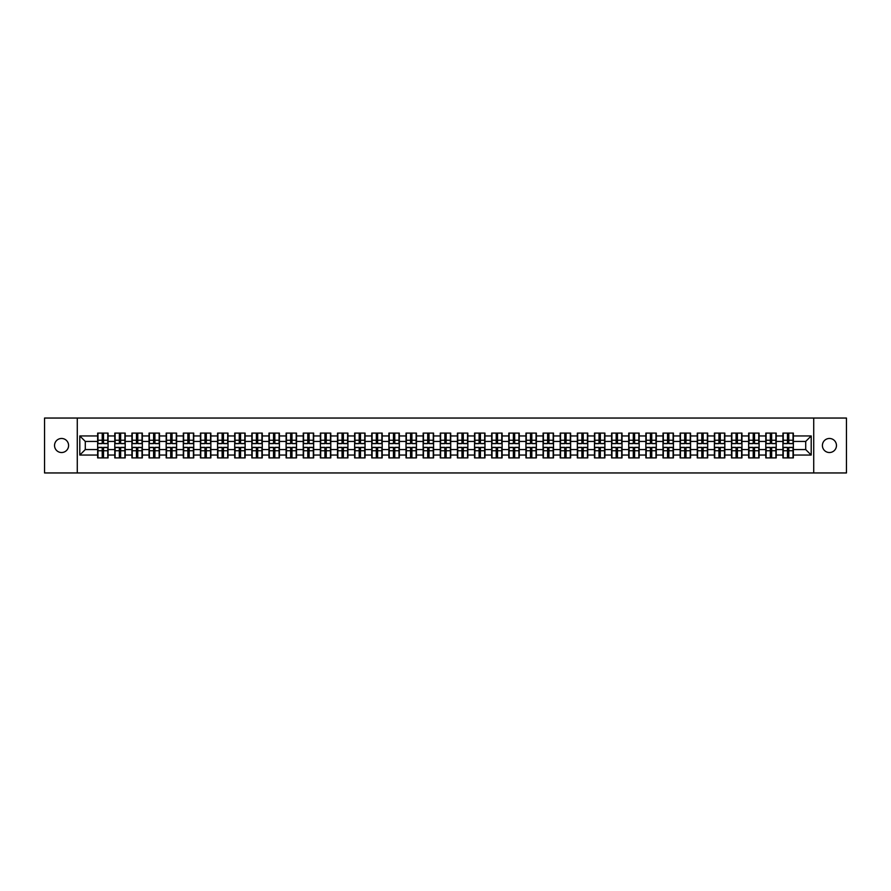 <?xml version="1.0" encoding="UTF-8"?>
<svg xmlns="http://www.w3.org/2000/svg" width="891" height="891" viewBox="0 0 891 891"><rect width="100%" height="100%" fill="white"/><g stroke="black" fill="none" stroke-linecap="round" stroke-linejoin="round"><path stroke-width="1.34" d="M829.432 452.528A7.028 7.028 0 0 1 822.404 445.5A7.028 7.028 0 0 1 829.432 438.472A7.028 7.028 0 0 1 836.46 445.5A7.028 7.028 0 0 1 829.432 452.528M61.568 452.528A7.028 7.028 0 0 1 54.54 445.5A7.028 7.028 0 0 1 61.568 438.472A7.028 7.028 0 0 1 68.596 445.5A7.028 7.028 0 0 1 61.568 452.528M813.728 472.954L846.45 472.954L846.45 418.046L813.728 418.046L813.728 472.954L77.272 472.954L77.272 418.046L44.55 418.046L44.55 472.954L77.272 472.954M813.728 418.046L77.272 418.046M805.709 449.565L805.709 441.435L793.358 441.435L793.358 449.565L805.709 449.565L811.2 455.056L811.2 435.944L793.358 435.944L793.358 433.093L782.922 433.093L782.922 441.435L776.217 441.435L776.217 449.565L782.922 449.565L782.922 441.435M811.2 455.056L793.358 455.056L793.358 457.907L782.922 457.907L782.922 455.056L776.217 455.056L776.217 457.907L765.792 457.907L765.792 455.056L759.087 455.056L759.087 457.907L748.652 457.907L748.652 455.056L741.958 455.056L741.958 457.907L731.522 457.907L731.522 455.056L724.828 455.056L724.828 457.907L714.393 457.907L714.393 455.056L707.688 455.056L707.688 457.907L697.263 457.907L697.263 455.056L690.558 455.056L690.558 457.907L680.134 457.907L680.134 455.056L673.429 455.056L673.429 457.907L662.993 457.907L662.993 455.056L656.299 455.056L656.299 457.907L645.864 457.907L645.864 455.056L639.17 455.056L639.17 457.907L628.734 457.907L628.734 455.056L622.029 455.056L622.029 457.907L611.605 457.907L611.605 455.056L604.9 455.056L604.9 457.907L594.475 457.907L594.475 455.056L587.77 455.056L587.77 457.907L577.335 457.907L577.335 455.056L570.641 455.056L570.641 457.907L560.205 457.907L560.205 455.056L553.511 455.056L553.511 457.907L543.076 457.907L543.076 455.056L536.371 455.056L536.371 457.907L525.946 457.907L525.946 455.056L519.241 455.056L519.241 457.907L508.806 457.907L508.806 455.056L502.112 455.056L502.112 457.907L491.676 457.907L491.676 455.056L484.982 455.056L484.982 457.907L474.547 457.907L474.547 455.056L467.853 455.056L467.853 457.907L457.417 457.907L457.417 455.056L450.712 455.056L450.712 457.907L440.288 457.907L440.288 455.056L433.583 455.056L433.583 457.907L423.147 457.907L423.147 455.056L416.453 455.056L416.453 457.907L406.018 457.907L406.018 455.056L399.324 455.056L399.324 457.907L388.888 457.907L388.888 455.056L382.194 455.056L382.194 457.907L371.759 457.907L371.759 455.056L365.054 455.056L365.054 457.907L354.629 457.907L354.629 455.056L347.924 455.056L347.924 457.907L337.489 457.907L337.489 455.056L330.795 455.056L330.795 457.907L320.359 457.907L320.359 455.056L313.665 455.056L313.665 457.907L303.23 457.907L303.23 455.056L296.525 455.056L296.525 457.907L286.1 457.907L286.1 455.056L279.395 455.056L279.395 457.907L268.971 457.907L268.971 455.056L262.266 455.056L262.266 457.907L251.83 457.907L251.83 455.056L245.136 455.056L245.136 457.907L234.701 457.907L234.701 455.056L228.007 455.056L228.007 457.907L217.571 457.907L217.571 455.056L210.866 455.056L210.866 457.907L200.442 457.907L200.442 455.056L193.737 455.056L193.737 457.907L183.312 457.907L183.312 455.056L176.607 455.056L176.607 457.907L166.171 457.907L166.171 455.056L159.478 455.056L159.478 457.907L149.042 457.907L149.042 455.056L142.348 455.056L142.348 457.907L131.913 457.907L131.913 455.056L125.208 455.056L125.208 457.907L114.783 457.907L114.783 455.056L108.078 455.056L108.078 457.907L97.642 457.907L97.642 455.056L79.8 455.056L79.8 435.944L97.642 435.944L97.642 441.435L85.291 441.435L85.291 449.565L97.642 449.565L97.642 441.435M782.922 435.944L776.217 435.944L776.217 433.093L765.792 433.093L765.792 435.944L759.087 435.944L759.087 433.093L748.652 433.093L748.652 435.944L741.958 435.944L741.958 433.093L731.522 433.093L731.522 435.944L724.828 435.944L724.828 433.093L714.393 433.093L714.393 435.944L707.688 435.944L707.688 433.093L697.263 433.093L697.263 435.944L690.558 435.944L690.558 433.093L680.134 433.093L680.134 435.944L673.429 435.944L673.429 433.093L662.993 433.093L662.993 435.944L656.299 435.944L656.299 433.093L645.864 433.093L645.864 435.944L639.17 435.944L639.17 433.093L628.734 433.093L628.734 435.944L622.029 435.944L622.029 433.093L611.605 433.093L611.605 435.944L604.9 435.944L604.9 433.093L594.475 433.093L594.475 435.944L587.77 435.944L587.77 433.093L577.335 433.093L577.335 435.944L570.641 435.944L570.641 433.093L560.205 433.093L560.205 435.944L553.511 435.944L553.511 433.093L543.076 433.093L543.076 435.944L536.371 435.944L536.371 433.093L525.946 433.093L525.946 435.944L519.241 435.944L519.241 433.093L508.806 433.093L508.806 435.944L502.112 435.944L502.112 433.093L491.676 433.093L491.676 435.944L484.982 435.944L484.982 433.093L474.547 433.093L474.547 435.944L467.853 435.944L467.853 433.093L457.417 433.093L457.417 435.944L450.712 435.944L450.712 433.093L440.288 433.093L440.288 435.944L433.583 435.944L433.583 433.093L423.147 433.093L423.147 435.944L416.453 435.944L416.453 433.093L406.018 433.093L406.018 435.944L399.324 435.944L399.324 433.093L388.888 433.093L388.888 435.944L382.194 435.944L382.194 433.093L371.759 433.093L371.759 435.944L365.054 435.944L365.054 433.093L354.629 433.093L354.629 435.944L347.924 435.944L347.924 433.093L337.489 433.093L337.489 435.944L330.795 435.944L330.795 433.093L320.359 433.093L320.359 435.944L313.665 435.944L313.665 433.093L303.23 433.093L303.23 435.944L296.525 435.944L296.525 433.093L286.1 433.093L286.1 435.944L279.395 435.944L279.395 433.093L268.971 433.093L268.971 435.944L262.266 435.944L262.266 433.093L251.83 433.093L251.83 435.944L245.136 435.944L245.136 433.093L234.701 433.093L234.701 435.944L228.007 435.944L228.007 433.093L217.571 433.093L217.571 435.944L210.866 435.944L210.866 433.093L200.442 433.093L200.442 435.944L193.737 435.944L193.737 433.093L183.312 433.093L183.312 435.944L176.607 435.944L176.607 433.093L166.171 433.093L166.171 435.944L159.478 435.944L159.478 433.093L149.042 433.093L149.042 435.944L142.348 435.944L142.348 433.093L131.913 433.093L131.913 435.944L125.208 435.944L125.208 433.093L114.783 433.093L114.783 435.944L108.078 435.944L108.078 433.093L97.642 433.093L97.642 435.944M782.922 449.565L782.922 455.056M776.217 449.565L776.217 455.056M776.217 435.944L776.217 441.435M759.087 449.565L765.792 449.565L765.792 441.435L759.087 441.435L759.087 455.056M765.792 449.565L765.792 455.056M765.792 435.944L765.792 441.435M759.087 435.944L759.087 441.435M741.958 449.565L748.652 449.565L748.652 441.435L741.958 441.435L741.958 455.056M748.652 449.565L748.652 455.056M748.652 435.944L748.652 441.435M741.958 435.944L741.958 441.435M724.828 449.565L731.522 449.565L731.522 441.435L724.828 441.435L724.828 455.056M731.522 449.565L731.522 455.056M731.522 435.944L731.522 441.435M724.828 435.944L724.828 441.435M707.688 449.565L714.393 449.565L714.393 441.435L707.688 441.435L707.688 455.056M714.393 449.565L714.393 455.056M714.393 435.944L714.393 441.435M707.688 435.944L707.688 441.435M690.558 449.565L697.263 449.565L697.263 441.435L690.558 441.435L690.558 455.056M697.263 449.565L697.263 455.056M697.263 435.944L697.263 441.435M690.558 435.944L690.558 441.435M673.429 449.565L680.134 449.565L680.134 441.435L673.429 441.435L673.429 455.056M680.134 449.565L680.134 455.056M680.134 435.944L680.134 441.435M673.429 435.944L673.429 441.435M656.299 449.565L662.993 449.565L662.993 441.435L656.299 441.435L656.299 455.056M662.993 449.565L662.993 455.056M662.993 435.944L662.993 441.435M656.299 435.944L656.299 441.435M639.17 449.565L645.864 449.565L645.864 441.435L639.17 441.435L639.17 455.056M645.864 449.565L645.864 455.056M645.864 435.944L645.864 441.435M639.17 435.944L639.17 441.435M622.029 449.565L628.734 449.565L628.734 441.435L622.029 441.435L622.029 455.056M628.734 449.565L628.734 455.056M628.734 435.944L628.734 441.435M622.029 435.944L622.029 441.435M604.9 449.565L611.605 449.565L611.605 441.435L604.9 441.435L604.9 455.056M611.605 449.565L611.605 455.056M611.605 435.944L611.605 441.435M604.9 435.944L604.9 441.435M587.77 449.565L594.475 449.565L594.475 441.435L587.77 441.435L587.77 455.056M594.475 449.565L594.475 455.056M594.475 435.944L594.475 441.435M587.77 435.944L587.77 441.435M570.641 449.565L577.335 449.565L577.335 441.435L570.641 441.435L570.641 455.056M577.335 449.565L577.335 455.056M577.335 435.944L577.335 441.435M570.641 435.944L570.641 441.435M553.511 449.565L560.205 449.565L560.205 441.435L553.511 441.435L553.511 455.056M560.205 449.565L560.205 455.056M560.205 435.944L560.205 441.435M553.511 435.944L553.511 441.435M536.371 449.565L543.076 449.565L543.076 441.435L536.371 441.435L536.371 455.056M543.076 449.565L543.076 455.056M543.076 435.944L543.076 441.435M536.371 435.944L536.371 441.435M519.241 449.565L525.946 449.565L525.946 441.435L519.241 441.435L519.241 455.056M525.946 449.565L525.946 455.056M525.946 435.944L525.946 441.435M519.241 435.944L519.241 441.435M502.112 449.565L508.806 449.565L508.806 441.435L502.112 441.435L502.112 455.056M508.806 449.565L508.806 455.056M508.806 435.944L508.806 441.435M502.112 435.944L502.112 441.435M484.982 449.565L491.676 449.565L491.676 441.435L484.982 441.435L484.982 455.056M491.676 449.565L491.676 455.056M491.676 435.944L491.676 441.435M484.982 435.944L484.982 441.435M467.853 449.565L474.547 449.565L474.547 441.435L467.853 441.435L467.853 455.056M474.547 449.565L474.547 455.056M474.547 435.944L474.547 441.435M467.853 435.944L467.853 441.435M450.712 449.565L457.417 449.565L457.417 441.435L450.712 441.435L450.712 455.056M457.417 449.565L457.417 455.056M457.417 435.944L457.417 441.435M450.712 435.944L450.712 441.435M433.583 449.565L440.288 449.565L440.288 441.435L433.583 441.435L433.583 455.056M440.288 449.565L440.288 455.056M440.288 435.944L440.288 441.435M433.583 435.944L433.583 441.435M416.453 449.565L423.147 449.565L423.147 441.435L416.453 441.435L416.453 455.056M423.147 449.565L423.147 455.056M423.147 435.944L423.147 441.435M416.453 435.944L416.453 441.435M399.324 449.565L406.018 449.565L406.018 441.435L399.324 441.435L399.324 455.056M406.018 449.565L406.018 455.056M406.018 435.944L406.018 441.435M399.324 435.944L399.324 441.435M382.194 449.565L388.888 449.565L388.888 441.435L382.194 441.435L382.194 455.056M388.888 449.565L388.888 455.056M388.888 435.944L388.888 441.435M382.194 435.944L382.194 441.435M365.054 449.565L371.759 449.565L371.759 441.435L365.054 441.435L365.054 455.056M371.759 449.565L371.759 455.056M371.759 435.944L371.759 441.435M365.054 435.944L365.054 441.435M347.924 449.565L354.629 449.565L354.629 441.435L347.924 441.435L347.924 455.056M354.629 449.565L354.629 455.056M354.629 435.944L354.629 441.435M347.924 435.944L347.924 441.435M330.795 449.565L337.489 449.565L337.489 441.435L330.795 441.435L330.795 455.056M337.489 449.565L337.489 455.056M337.489 435.944L337.489 441.435M330.795 435.944L330.795 441.435M313.665 449.565L320.359 449.565L320.359 441.435L313.665 441.435L313.665 455.056M320.359 449.565L320.359 455.056M320.359 435.944L320.359 441.435M313.665 435.944L313.665 441.435M296.525 449.565L303.23 449.565L303.23 441.435L296.525 441.435L296.525 455.056M303.23 449.565L303.23 455.056M303.23 435.944L303.23 441.435M296.525 435.944L296.525 441.435M279.395 449.565L286.1 449.565L286.1 441.435L279.395 441.435L279.395 455.056M286.1 449.565L286.1 455.056M286.1 435.944L286.1 441.435M279.395 435.944L279.395 441.435M262.266 449.565L268.971 449.565L268.971 441.435L262.266 441.435L262.266 455.056M268.971 449.565L268.971 455.056M268.971 435.944L268.971 441.435M262.266 435.944L262.266 441.435M245.136 449.565L251.83 449.565L251.83 441.435L245.136 441.435L245.136 455.056M251.83 449.565L251.83 455.056M251.83 435.944L251.83 441.435M245.136 435.944L245.136 441.435M228.007 449.565L234.701 449.565L234.701 441.435L228.007 441.435L228.007 455.056M234.701 449.565L234.701 455.056M234.701 435.944L234.701 441.435M228.007 435.944L228.007 441.435M210.866 449.565L217.571 449.565L217.571 441.435L210.866 441.435L210.866 455.056M217.571 449.565L217.571 455.056M217.571 435.944L217.571 441.435M210.866 435.944L210.866 441.435M193.737 449.565L200.442 449.565L200.442 441.435L193.737 441.435L193.737 455.056M200.442 449.565L200.442 455.056M200.442 435.944L200.442 441.435M193.737 435.944L193.737 441.435M176.607 449.565L183.312 449.565L183.312 441.435L176.607 441.435L176.607 455.056M183.312 449.565L183.312 455.056M183.312 435.944L183.312 441.435M176.607 435.944L176.607 441.435M159.478 449.565L166.171 449.565L166.171 441.435L159.478 441.435L159.478 455.056M166.171 449.565L166.171 455.056M166.171 435.944L166.171 441.435M159.478 435.944L159.478 441.435M142.348 449.565L149.042 449.565L149.042 441.435L142.348 441.435L142.348 455.056M149.042 449.565L149.042 455.056M149.042 435.944L149.042 441.435M142.348 435.944L142.348 441.435M125.208 449.565L131.913 449.565L131.913 441.435L125.208 441.435L125.208 455.056M131.913 449.565L131.913 455.056M131.913 435.944L131.913 441.435M125.208 435.944L125.208 441.435M108.078 449.565L114.783 449.565L114.783 441.435L108.078 441.435L108.078 455.056M114.783 449.565L114.783 455.056M114.783 435.944L114.783 441.435M108.078 435.944L108.078 441.435M97.642 449.565L97.642 455.056M85.291 449.565L79.8 455.056M79.8 435.944L85.291 441.435M793.358 449.565L793.358 455.056M793.358 435.944L793.358 441.435M811.2 435.944L805.709 441.435M107.755 433.093L107.755 443.629L103.523 443.629L103.523 433.093M102.209 433.093L102.209 443.629L97.977 443.629L97.977 433.093M102.209 434.518L103.523 434.518M103.523 438.584L102.209 438.584M97.977 457.907L97.977 447.371L102.209 447.371L102.209 457.907M103.523 457.907L103.523 447.371L107.755 447.371L107.755 457.907M103.523 456.482L102.209 456.482M102.209 452.416L103.523 452.416M124.885 433.093L124.885 443.629L120.653 443.629L120.653 433.093M119.338 433.093L119.338 443.629L115.106 443.629L115.106 433.093M119.338 434.518L120.653 434.518M120.653 438.584L119.338 438.584M142.014 433.093L142.014 443.629L137.782 443.629L137.782 433.093M136.468 433.093L136.468 443.629L132.236 443.629L132.236 433.093M136.468 434.518L137.782 434.518M137.782 438.584L136.468 438.584M159.144 433.093L159.144 443.629L154.923 443.629L154.923 433.093M153.597 433.093L153.597 443.629L149.376 443.629L149.376 433.093M153.597 434.518L154.923 434.518M154.923 438.584L153.597 438.584M176.273 433.093L176.273 443.629L172.052 443.629L172.052 433.093M170.727 433.093L170.727 443.629L166.506 443.629L166.506 433.093M170.727 434.518L172.052 434.518M172.052 438.584L170.727 438.584M193.414 433.093L193.414 443.629L189.182 443.629L189.182 433.093M187.867 433.093L187.867 443.629L183.635 443.629L183.635 433.093M187.867 434.518L189.182 434.518M189.182 438.584L187.867 438.584M115.106 457.907L115.106 447.371L119.338 447.371L119.338 457.907M120.653 457.907L120.653 447.371L124.885 447.371L124.885 457.907M120.653 456.482L119.338 456.482M119.338 452.416L120.653 452.416M132.236 457.907L132.236 447.371L136.468 447.371L136.468 457.907M137.782 457.907L137.782 447.371L142.014 447.371L142.014 457.907M137.782 456.482L136.468 456.482M136.468 452.416L137.782 452.416M149.376 457.907L149.376 447.371L153.597 447.371L153.597 457.907M154.923 457.907L154.923 447.371L159.144 447.371L159.144 457.907M154.923 456.482L153.597 456.482M153.597 452.416L154.923 452.416M166.506 457.907L166.506 447.371L170.727 447.371L170.727 457.907M172.052 457.907L172.052 447.371L176.273 447.371L176.273 457.907M172.052 456.482L170.727 456.482M170.727 452.416L172.052 452.416M183.635 457.907L183.635 447.371L187.867 447.371L187.867 457.907M189.182 457.907L189.182 447.371L193.414 447.371L193.414 457.907M189.182 456.482L187.867 456.482M187.867 452.416L189.182 452.416M210.543 433.093L210.543 443.629L206.311 443.629L206.311 433.093M204.997 433.093L204.997 443.629L200.765 443.629L200.765 433.093M204.997 434.518L206.311 434.518M206.311 438.584L204.997 438.584M200.765 457.907L200.765 447.371L204.997 447.371L204.997 457.907M206.311 457.907L206.311 447.371L210.543 447.371L210.543 457.907M206.311 456.482L204.997 456.482M204.997 452.416L206.311 452.416M227.673 433.093L227.673 443.629L223.441 443.629L223.441 433.093M222.126 433.093L222.126 443.629L217.905 443.629L217.905 433.093M222.126 434.518L223.441 434.518M223.441 438.584L222.126 438.584M217.905 457.907L217.905 447.371L222.126 447.371L222.126 457.907M223.441 457.907L223.441 447.371L227.673 447.371L227.673 457.907M223.441 456.482L222.126 456.482M222.126 452.416L223.441 452.416M244.802 433.093L244.802 443.629L240.581 443.629L240.581 433.093M239.256 433.093L239.256 443.629L235.035 443.629L235.035 433.093M239.256 434.518L240.581 434.518M240.581 438.584L239.256 438.584M235.035 457.907L235.035 447.371L239.256 447.371L239.256 457.907M240.581 457.907L240.581 447.371L244.802 447.371L244.802 457.907M240.581 456.482L239.256 456.482M239.256 452.416L240.581 452.416M261.932 433.093L261.932 443.629L257.711 443.629L257.711 433.093M256.396 433.093L256.396 443.629L252.164 443.629L252.164 433.093M256.396 434.518L257.711 434.518M257.711 438.584L256.396 438.584M252.164 457.907L252.164 447.371L256.396 447.371L256.396 457.907M257.711 457.907L257.711 447.371L261.932 447.371L261.932 457.907M257.711 456.482L256.396 456.482M256.396 452.416L257.711 452.416M279.072 433.093L279.072 443.629L274.84 443.629L274.84 433.093M273.526 433.093L273.526 443.629L269.294 443.629L269.294 433.093M273.526 434.518L274.84 434.518M274.84 438.584L273.526 438.584M269.294 457.907L269.294 447.371L273.526 447.371L273.526 457.907M274.84 457.907L274.84 447.371L279.072 447.371L279.072 457.907M274.84 456.482L273.526 456.482M273.526 452.416L274.84 452.416M296.202 433.093L296.202 443.629L291.97 443.629L291.97 433.093M290.655 433.093L290.655 443.629L286.423 443.629L286.423 433.093M290.655 434.518L291.97 434.518M291.97 438.584L290.655 438.584M286.423 457.907L286.423 447.371L290.655 447.371L290.655 457.907M291.97 457.907L291.97 447.371L296.202 447.371L296.202 457.907M291.97 456.482L290.655 456.482M290.655 452.416L291.97 452.416M313.331 433.093L313.331 443.629L309.099 443.629L309.099 433.093M307.785 433.093L307.785 443.629L303.564 443.629L303.564 433.093M307.785 434.518L309.099 434.518M309.099 438.584L307.785 438.584M303.564 457.907L303.564 447.371L307.785 447.371L307.785 457.907M309.099 457.907L309.099 447.371L313.331 447.371L313.331 457.907M309.099 456.482L307.785 456.482M307.785 452.416L309.099 452.416M330.461 433.093L330.461 443.629L326.24 443.629L326.24 433.093M324.914 433.093L324.914 443.629L320.693 443.629L320.693 433.093M324.914 434.518L326.24 434.518M326.24 438.584L324.914 438.584M320.693 457.907L320.693 447.371L324.914 447.371L324.914 457.907M326.24 457.907L326.24 447.371L330.461 447.371L330.461 457.907M326.24 456.482L324.914 456.482M324.914 452.416L326.24 452.416M347.601 433.093L347.601 443.629L343.369 443.629L343.369 433.093M342.055 433.093L342.055 443.629L337.823 443.629L337.823 433.093M342.055 434.518L343.369 434.518M343.369 438.584L342.055 438.584M337.823 457.907L337.823 447.371L342.055 447.371L342.055 457.907M343.369 457.907L343.369 447.371L347.601 447.371L347.601 457.907M343.369 456.482L342.055 456.482M342.055 452.416L343.369 452.416M364.731 433.093L364.731 443.629L360.499 443.629L360.499 433.093M359.184 433.093L359.184 443.629L354.952 443.629L354.952 433.093M359.184 434.518L360.499 434.518M360.499 438.584L359.184 438.584M354.952 457.907L354.952 447.371L359.184 447.371L359.184 457.907M360.499 457.907L360.499 447.371L364.731 447.371L364.731 457.907M360.499 456.482L359.184 456.482M359.184 452.416L360.499 452.416M381.86 433.093L381.86 443.629L377.628 443.629L377.628 433.093M376.314 433.093L376.314 443.629L372.082 443.629L372.082 433.093M376.314 434.518L377.628 434.518M377.628 438.584L376.314 438.584M372.082 457.907L372.082 447.371L376.314 447.371L376.314 457.907M377.628 457.907L377.628 447.371L381.86 447.371L381.86 457.907M377.628 456.482L376.314 456.482M376.314 452.416L377.628 452.416M398.99 433.093L398.99 443.629L394.769 443.629L394.769 433.093M393.443 433.093L393.443 443.629L389.222 443.629L389.222 433.093M393.443 434.518L394.769 434.518M394.769 438.584L393.443 438.584M389.222 457.907L389.222 447.371L393.443 447.371L393.443 457.907M394.769 457.907L394.769 447.371L398.99 447.371L398.99 457.907M394.769 456.482L393.443 456.482M393.443 452.416L394.769 452.416M416.119 433.093L416.119 443.629L411.898 443.629L411.898 433.093M410.573 433.093L410.573 443.629L406.352 443.629L406.352 433.093M410.573 434.518L411.898 434.518M411.898 438.584L410.573 438.584M433.26 433.093L433.26 443.629L429.028 443.629L429.028 433.093M427.713 433.093L427.713 443.629L423.481 443.629L423.481 433.093M427.713 434.518L429.028 434.518M429.028 438.584L427.713 438.584M450.389 433.093L450.389 443.629L446.157 443.629L446.157 433.093M444.843 433.093L444.843 443.629L440.611 443.629L440.611 433.093M444.843 434.518L446.157 434.518M446.157 438.584L444.843 438.584M467.519 433.093L467.519 443.629L463.287 443.629L463.287 433.093M461.972 433.093L461.972 443.629L457.74 443.629L457.74 433.093M461.972 434.518L463.287 434.518M463.287 438.584L461.972 438.584M484.648 433.093L484.648 443.629L480.427 443.629L480.427 433.093M479.102 433.093L479.102 443.629L474.881 443.629L474.881 433.093M479.102 434.518L480.427 434.518M480.427 438.584L479.102 438.584M501.778 433.093L501.778 443.629L497.557 443.629L497.557 433.093M496.231 433.093L496.231 443.629L492.01 443.629L492.01 433.093M496.231 434.518L497.557 434.518M497.557 438.584L496.231 438.584M518.918 433.093L518.918 443.629L514.686 443.629L514.686 433.093M513.372 433.093L513.372 443.629L509.14 443.629L509.14 433.093M513.372 434.518L514.686 434.518M514.686 438.584L513.372 438.584M536.048 433.093L536.048 443.629L531.816 443.629L531.816 433.093M530.501 433.093L530.501 443.629L526.269 443.629L526.269 433.093M530.501 434.518L531.816 434.518M531.816 438.584L530.501 438.584M553.177 433.093L553.177 443.629L548.945 443.629L548.945 433.093M547.631 433.093L547.631 443.629L543.399 443.629L543.399 433.093M547.631 434.518L548.945 434.518M548.945 438.584L547.631 438.584M570.307 433.093L570.307 443.629L566.086 443.629L566.086 433.093M564.76 433.093L564.76 443.629L560.539 443.629L560.539 433.093M564.76 434.518L566.086 434.518M566.086 438.584L564.76 438.584M587.436 433.093L587.436 443.629L583.215 443.629L583.215 433.093M581.901 433.093L581.901 443.629L577.669 443.629L577.669 433.093M581.901 434.518L583.215 434.518M583.215 438.584L581.901 438.584M604.577 433.093L604.577 443.629L600.345 443.629L600.345 433.093M599.03 433.093L599.03 443.629L594.798 443.629L594.798 433.093M599.03 434.518L600.345 434.518M600.345 438.584L599.03 438.584M621.706 433.093L621.706 443.629L617.474 443.629L617.474 433.093M616.16 433.093L616.16 443.629L611.928 443.629L611.928 433.093M616.16 434.518L617.474 434.518M617.474 438.584L616.16 438.584M638.836 433.093L638.836 443.629L634.604 443.629L634.604 433.093M633.289 433.093L633.289 443.629L629.068 443.629L629.068 433.093M633.289 434.518L634.604 434.518M634.604 438.584L633.289 438.584M655.965 433.093L655.965 443.629L651.744 443.629L651.744 433.093M650.419 433.093L650.419 443.629L646.198 443.629L646.198 433.093M650.419 434.518L651.744 434.518M651.744 438.584L650.419 438.584M673.095 433.093L673.095 443.629L668.874 443.629L668.874 433.093M667.559 433.093L667.559 443.629L663.327 443.629L663.327 433.093M667.559 434.518L668.874 434.518M668.874 438.584L667.559 438.584M690.235 433.093L690.235 443.629L686.003 443.629L686.003 433.093M684.689 433.093L684.689 443.629L680.457 443.629L680.457 433.093M684.689 434.518L686.003 434.518M686.003 438.584L684.689 438.584M707.365 433.093L707.365 443.629L703.133 443.629L703.133 433.093M701.818 433.093L701.818 443.629L697.586 443.629L697.586 433.093M701.818 434.518L703.133 434.518M703.133 438.584L701.818 438.584M724.494 433.093L724.494 443.629L720.273 443.629L720.273 433.093M718.948 433.093L718.948 443.629L714.727 443.629L714.727 433.093M718.948 434.518L720.273 434.518M720.273 438.584L718.948 438.584M741.624 433.093L741.624 443.629L737.403 443.629L737.403 433.093M736.077 433.093L736.077 443.629L731.856 443.629L731.856 433.093M736.077 434.518L737.403 434.518M737.403 438.584L736.077 438.584M758.764 433.093L758.764 443.629L754.532 443.629L754.532 433.093M753.218 433.093L753.218 443.629L748.986 443.629L748.986 433.093M753.218 434.518L754.532 434.518M754.532 438.584L753.218 438.584M775.894 433.093L775.894 443.629L771.662 443.629L771.662 433.093M770.347 433.093L770.347 443.629L766.115 443.629L766.115 433.093M770.347 434.518L771.662 434.518M771.662 438.584L770.347 438.584M793.023 433.093L793.023 443.629L788.791 443.629L788.791 433.093M787.477 433.093L787.477 443.629L783.245 443.629L783.245 433.093M787.477 434.518L788.791 434.518M788.791 438.584L787.477 438.584M406.352 457.907L406.352 447.371L410.573 447.371L410.573 457.907M411.898 457.907L411.898 447.371L416.119 447.371L416.119 457.907M411.898 456.482L410.573 456.482M410.573 452.416L411.898 452.416M423.481 457.907L423.481 447.371L427.713 447.371L427.713 457.907M429.028 457.907L429.028 447.371L433.26 447.371L433.26 457.907M429.028 456.482L427.713 456.482M427.713 452.416L429.028 452.416M440.611 457.907L440.611 447.371L444.843 447.371L444.843 457.907M446.157 457.907L446.157 447.371L450.389 447.371L450.389 457.907M446.157 456.482L444.843 456.482M444.843 452.416L446.157 452.416M457.74 457.907L457.74 447.371L461.972 447.371L461.972 457.907M463.287 457.907L463.287 447.371L467.519 447.371L467.519 457.907M463.287 456.482L461.972 456.482M461.972 452.416L463.287 452.416M474.881 457.907L474.881 447.371L479.102 447.371L479.102 457.907M480.427 457.907L480.427 447.371L484.648 447.371L484.648 457.907M480.427 456.482L479.102 456.482M479.102 452.416L480.427 452.416M492.01 457.907L492.01 447.371L496.231 447.371L496.231 457.907M497.557 457.907L497.557 447.371L501.778 447.371L501.778 457.907M497.557 456.482L496.231 456.482M496.231 452.416L497.557 452.416M509.14 457.907L509.14 447.371L513.372 447.371L513.372 457.907M514.686 457.907L514.686 447.371L518.918 447.371L518.918 457.907M514.686 456.482L513.372 456.482M513.372 452.416L514.686 452.416M526.269 457.907L526.269 447.371L530.501 447.371L530.501 457.907M531.816 457.907L531.816 447.371L536.048 447.371L536.048 457.907M531.816 456.482L530.501 456.482M530.501 452.416L531.816 452.416M543.399 457.907L543.399 447.371L547.631 447.371L547.631 457.907M548.945 457.907L548.945 447.371L553.177 447.371L553.177 457.907M548.945 456.482L547.631 456.482M547.631 452.416L548.945 452.416M560.539 457.907L560.539 447.371L564.76 447.371L564.76 457.907M566.086 457.907L566.086 447.371L570.307 447.371L570.307 457.907M566.086 456.482L564.76 456.482M564.76 452.416L566.086 452.416M577.669 457.907L577.669 447.371L581.901 447.371L581.901 457.907M583.215 457.907L583.215 447.371L587.436 447.371L587.436 457.907M583.215 456.482L581.901 456.482M581.901 452.416L583.215 452.416M594.798 457.907L594.798 447.371L599.03 447.371L599.03 457.907M600.345 457.907L600.345 447.371L604.577 447.371L604.577 457.907M600.345 456.482L599.03 456.482M599.03 452.416L600.345 452.416M611.928 457.907L611.928 447.371L616.16 447.371L616.16 457.907M617.474 457.907L617.474 447.371L621.706 447.371L621.706 457.907M617.474 456.482L616.16 456.482M616.16 452.416L617.474 452.416M629.068 457.907L629.068 447.371L633.289 447.371L633.289 457.907M634.604 457.907L634.604 447.371L638.836 447.371L638.836 457.907M634.604 456.482L633.289 456.482M633.289 452.416L634.604 452.416M646.198 457.907L646.198 447.371L650.419 447.371L650.419 457.907M651.744 457.907L651.744 447.371L655.965 447.371L655.965 457.907M651.744 456.482L650.419 456.482M650.419 452.416L651.744 452.416M663.327 457.907L663.327 447.371L667.559 447.371L667.559 457.907M668.874 457.907L668.874 447.371L673.095 447.371L673.095 457.907M668.874 456.482L667.559 456.482M667.559 452.416L668.874 452.416M680.457 457.907L680.457 447.371L684.689 447.371L684.689 457.907M686.003 457.907L686.003 447.371L690.235 447.371L690.235 457.907M686.003 456.482L684.689 456.482M684.689 452.416L686.003 452.416M697.586 457.907L697.586 447.371L701.818 447.371L701.818 457.907M703.133 457.907L703.133 447.371L707.365 447.371L707.365 457.907M703.133 456.482L701.818 456.482M701.818 452.416L703.133 452.416M714.727 457.907L714.727 447.371L718.948 447.371L718.948 457.907M720.273 457.907L720.273 447.371L724.494 447.371L724.494 457.907M720.273 456.482L718.948 456.482M718.948 452.416L720.273 452.416M731.856 457.907L731.856 447.371L736.077 447.371L736.077 457.907M737.403 457.907L737.403 447.371L741.624 447.371L741.624 457.907M737.403 456.482L736.077 456.482M736.077 452.416L737.403 452.416M748.986 457.907L748.986 447.371L753.218 447.371L753.218 457.907M754.532 457.907L754.532 447.371L758.764 447.371L758.764 457.907M754.532 456.482L753.218 456.482M753.218 452.416L754.532 452.416M766.115 457.907L766.115 447.371L770.347 447.371L770.347 457.907M771.662 457.907L771.662 447.371L775.894 447.371L775.894 457.907M771.662 456.482L770.347 456.482M770.347 452.416L771.662 452.416M783.245 457.907L783.245 447.371L787.477 447.371L787.477 457.907M788.791 457.907L788.791 447.371L793.023 447.371L793.023 457.907M788.791 456.482L787.477 456.482M787.477 452.416L788.791 452.416M102.209 440.243L97.977 440.243M102.209 443.495L97.977 443.495M107.755 440.243L103.523 440.243M107.755 443.495L103.523 443.495M103.523 450.757L107.755 450.757M103.523 447.505L107.755 447.505M97.977 450.757L102.209 450.757M97.977 447.505L102.209 447.505M119.338 440.243L115.106 440.243M119.338 443.495L115.106 443.495M124.885 440.243L120.653 440.243M124.885 443.495L120.653 443.495M136.468 440.243L132.236 440.243M136.468 443.495L132.236 443.495M142.014 440.243L137.782 440.243M142.014 443.495L137.782 443.495M153.597 440.243L149.376 440.243M153.597 443.495L149.376 443.495M159.144 440.243L154.923 440.243M159.144 443.495L154.923 443.495M170.727 440.243L166.506 440.243M170.727 443.495L166.506 443.495M176.273 440.243L172.052 440.243M176.273 443.495L172.052 443.495M187.867 440.243L183.635 440.243M187.867 443.495L183.635 443.495M193.414 440.243L189.182 440.243M193.414 443.495L189.182 443.495M120.653 450.757L124.885 450.757M120.653 447.505L124.885 447.505M115.106 450.757L119.338 450.757M115.106 447.505L119.338 447.505M137.782 450.757L142.014 450.757M137.782 447.505L142.014 447.505M132.236 450.757L136.468 450.757M132.236 447.505L136.468 447.505M154.923 450.757L159.144 450.757M154.923 447.505L159.144 447.505M149.376 450.757L153.597 450.757M149.376 447.505L153.597 447.505M172.052 450.757L176.273 450.757M172.052 447.505L176.273 447.505M166.506 450.757L170.727 450.757M166.506 447.505L170.727 447.505M189.182 450.757L193.414 450.757M189.182 447.505L193.414 447.505M183.635 450.757L187.867 450.757M183.635 447.505L187.867 447.505M204.997 440.243L200.765 440.243M204.997 443.495L200.765 443.495M210.543 440.243L206.311 440.243M210.543 443.495L206.311 443.495M206.311 450.757L210.543 450.757M206.311 447.505L210.543 447.505M200.765 450.757L204.997 450.757M200.765 447.505L204.997 447.505M222.126 440.243L217.905 440.243M222.126 443.495L217.905 443.495M227.673 440.243L223.441 440.243M227.673 443.495L223.441 443.495M223.441 450.757L227.673 450.757M223.441 447.505L227.673 447.505M217.905 450.757L222.126 450.757M217.905 447.505L222.126 447.505M239.256 440.243L235.035 440.243M239.256 443.495L235.035 443.495M244.802 440.243L240.581 440.243M244.802 443.495L240.581 443.495M240.581 450.757L244.802 450.757M240.581 447.505L244.802 447.505M235.035 450.757L239.256 450.757M235.035 447.505L239.256 447.505M256.396 440.243L252.164 440.243M256.396 443.495L252.164 443.495M261.932 440.243L257.711 440.243M261.932 443.495L257.711 443.495M257.711 450.757L261.932 450.757M257.711 447.505L261.932 447.505M252.164 450.757L256.396 450.757M252.164 447.505L256.396 447.505M273.526 440.243L269.294 440.243M273.526 443.495L269.294 443.495M279.072 440.243L274.84 440.243M279.072 443.495L274.84 443.495M274.84 450.757L279.072 450.757M274.84 447.505L279.072 447.505M269.294 450.757L273.526 450.757M269.294 447.505L273.526 447.505M290.655 440.243L286.423 440.243M290.655 443.495L286.423 443.495M296.202 440.243L291.97 440.243M296.202 443.495L291.97 443.495M291.97 450.757L296.202 450.757M291.97 447.505L296.202 447.505M286.423 450.757L290.655 450.757M286.423 447.505L290.655 447.505M307.785 440.243L303.564 440.243M307.785 443.495L303.564 443.495M313.331 440.243L309.099 440.243M313.331 443.495L309.099 443.495M309.099 450.757L313.331 450.757M309.099 447.505L313.331 447.505M303.564 450.757L307.785 450.757M303.564 447.505L307.785 447.505M324.914 440.243L320.693 440.243M324.914 443.495L320.693 443.495M330.461 440.243L326.24 440.243M330.461 443.495L326.24 443.495M326.24 450.757L330.461 450.757M326.24 447.505L330.461 447.505M320.693 450.757L324.914 450.757M320.693 447.505L324.914 447.505M342.055 440.243L337.823 440.243M342.055 443.495L337.823 443.495M347.601 440.243L343.369 440.243M347.601 443.495L343.369 443.495M343.369 450.757L347.601 450.757M343.369 447.505L347.601 447.505M337.823 450.757L342.055 450.757M337.823 447.505L342.055 447.505M359.184 440.243L354.952 440.243M359.184 443.495L354.952 443.495M364.731 440.243L360.499 440.243M364.731 443.495L360.499 443.495M360.499 450.757L364.731 450.757M360.499 447.505L364.731 447.505M354.952 450.757L359.184 450.757M354.952 447.505L359.184 447.505M376.314 440.243L372.082 440.243M376.314 443.495L372.082 443.495M381.86 440.243L377.628 440.243M381.86 443.495L377.628 443.495M377.628 450.757L381.86 450.757M377.628 447.505L381.86 447.505M372.082 450.757L376.314 450.757M372.082 447.505L376.314 447.505M393.443 440.243L389.222 440.243M393.443 443.495L389.222 443.495M398.99 440.243L394.769 440.243M398.99 443.495L394.769 443.495M394.769 450.757L398.99 450.757M394.769 447.505L398.99 447.505M389.222 450.757L393.443 450.757M389.222 447.505L393.443 447.505M410.573 440.243L406.352 440.243M410.573 443.495L406.352 443.495M416.119 440.243L411.898 440.243M416.119 443.495L411.898 443.495M427.713 440.243L423.481 440.243M427.713 443.495L423.481 443.495M433.26 440.243L429.028 440.243M433.26 443.495L429.028 443.495M444.843 440.243L440.611 440.243M444.843 443.495L440.611 443.495M450.389 440.243L446.157 440.243M450.389 443.495L446.157 443.495M461.972 440.243L457.74 440.243M461.972 443.495L457.74 443.495M467.519 440.243L463.287 440.243M467.519 443.495L463.287 443.495M479.102 440.243L474.881 440.243M479.102 443.495L474.881 443.495M484.648 440.243L480.427 440.243M484.648 443.495L480.427 443.495M496.231 440.243L492.01 440.243M496.231 443.495L492.01 443.495M501.778 440.243L497.557 440.243M501.778 443.495L497.557 443.495M513.372 440.243L509.14 440.243M513.372 443.495L509.14 443.495M518.918 440.243L514.686 440.243M518.918 443.495L514.686 443.495M530.501 440.243L526.269 440.243M530.501 443.495L526.269 443.495M536.048 440.243L531.816 440.243M536.048 443.495L531.816 443.495M547.631 440.243L543.399 440.243M547.631 443.495L543.399 443.495M553.177 440.243L548.945 440.243M553.177 443.495L548.945 443.495M564.76 440.243L560.539 440.243M564.76 443.495L560.539 443.495M570.307 440.243L566.086 440.243M570.307 443.495L566.086 443.495M581.901 440.243L577.669 440.243M581.901 443.495L577.669 443.495M587.436 440.243L583.215 440.243M587.436 443.495L583.215 443.495M599.03 440.243L594.798 440.243M599.03 443.495L594.798 443.495M604.577 440.243L600.345 440.243M604.577 443.495L600.345 443.495M616.16 440.243L611.928 440.243M616.16 443.495L611.928 443.495M621.706 440.243L617.474 440.243M621.706 443.495L617.474 443.495M633.289 440.243L629.068 440.243M633.289 443.495L629.068 443.495M638.836 440.243L634.604 440.243M638.836 443.495L634.604 443.495M650.419 440.243L646.198 440.243M650.419 443.495L646.198 443.495M655.965 440.243L651.744 440.243M655.965 443.495L651.744 443.495M667.559 440.243L663.327 440.243M667.559 443.495L663.327 443.495M673.095 440.243L668.874 440.243M673.095 443.495L668.874 443.495M684.689 440.243L680.457 440.243M684.689 443.495L680.457 443.495M690.235 440.243L686.003 440.243M690.235 443.495L686.003 443.495M701.818 440.243L697.586 440.243M701.818 443.495L697.586 443.495M707.365 440.243L703.133 440.243M707.365 443.495L703.133 443.495M718.948 440.243L714.727 440.243M718.948 443.495L714.727 443.495M724.494 440.243L720.273 440.243M724.494 443.495L720.273 443.495M736.077 440.243L731.856 440.243M736.077 443.495L731.856 443.495M741.624 440.243L737.403 440.243M741.624 443.495L737.403 443.495M753.218 440.243L748.986 440.243M753.218 443.495L748.986 443.495M758.764 440.243L754.532 440.243M758.764 443.495L754.532 443.495M770.347 440.243L766.115 440.243M770.347 443.495L766.115 443.495M775.894 440.243L771.662 440.243M775.894 443.495L771.662 443.495M787.477 440.243L783.245 440.243M787.477 443.495L783.245 443.495M793.023 440.243L788.791 440.243M793.023 443.495L788.791 443.495M411.898 450.757L416.119 450.757M411.898 447.505L416.119 447.505M406.352 450.757L410.573 450.757M406.352 447.505L410.573 447.505M429.028 450.757L433.26 450.757M429.028 447.505L433.26 447.505M423.481 450.757L427.713 450.757M423.481 447.505L427.713 447.505M446.157 450.757L450.389 450.757M446.157 447.505L450.389 447.505M440.611 450.757L444.843 450.757M440.611 447.505L444.843 447.505M463.287 450.757L467.519 450.757M463.287 447.505L467.519 447.505M457.74 450.757L461.972 450.757M457.74 447.505L461.972 447.505M480.427 450.757L484.648 450.757M480.427 447.505L484.648 447.505M474.881 450.757L479.102 450.757M474.881 447.505L479.102 447.505M497.557 450.757L501.778 450.757M497.557 447.505L501.778 447.505M492.01 450.757L496.231 450.757M492.01 447.505L496.231 447.505M514.686 450.757L518.918 450.757M514.686 447.505L518.918 447.505M509.14 450.757L513.372 450.757M509.14 447.505L513.372 447.505M531.816 450.757L536.048 450.757M531.816 447.505L536.048 447.505M526.269 450.757L530.501 450.757M526.269 447.505L530.501 447.505M548.945 450.757L553.177 450.757M548.945 447.505L553.177 447.505M543.399 450.757L547.631 450.757M543.399 447.505L547.631 447.505M566.086 450.757L570.307 450.757M566.086 447.505L570.307 447.505M560.539 450.757L564.76 450.757M560.539 447.505L564.76 447.505M583.215 450.757L587.436 450.757M583.215 447.505L587.436 447.505M577.669 450.757L581.901 450.757M577.669 447.505L581.901 447.505M600.345 450.757L604.577 450.757M600.345 447.505L604.577 447.505M594.798 450.757L599.03 450.757M594.798 447.505L599.03 447.505M617.474 450.757L621.706 450.757M617.474 447.505L621.706 447.505M611.928 450.757L616.16 450.757M611.928 447.505L616.16 447.505M634.604 450.757L638.836 450.757M634.604 447.505L638.836 447.505M629.068 450.757L633.289 450.757M629.068 447.505L633.289 447.505M651.744 450.757L655.965 450.757M651.744 447.505L655.965 447.505M646.198 450.757L650.419 450.757M646.198 447.505L650.419 447.505M668.874 450.757L673.095 450.757M668.874 447.505L673.095 447.505M663.327 450.757L667.559 450.757M663.327 447.505L667.559 447.505M686.003 450.757L690.235 450.757M686.003 447.505L690.235 447.505M680.457 450.757L684.689 450.757M680.457 447.505L684.689 447.505M703.133 450.757L707.365 450.757M703.133 447.505L707.365 447.505M697.586 450.757L701.818 450.757M697.586 447.505L701.818 447.505M720.273 450.757L724.494 450.757M720.273 447.505L724.494 447.505M714.727 450.757L718.948 450.757M714.727 447.505L718.948 447.505M737.403 450.757L741.624 450.757M737.403 447.505L741.624 447.505M731.856 450.757L736.077 450.757M731.856 447.505L736.077 447.505M754.532 450.757L758.764 450.757M754.532 447.505L758.764 447.505M748.986 450.757L753.218 450.757M748.986 447.505L753.218 447.505M771.662 450.757L775.894 450.757M771.662 447.505L775.894 447.505M766.115 450.757L770.347 450.757M766.115 447.505L770.347 447.505M788.791 450.757L793.023 450.757M788.791 447.505L793.023 447.505M783.245 450.757L787.477 450.757M783.245 447.505L787.477 447.505"/></g></svg>
